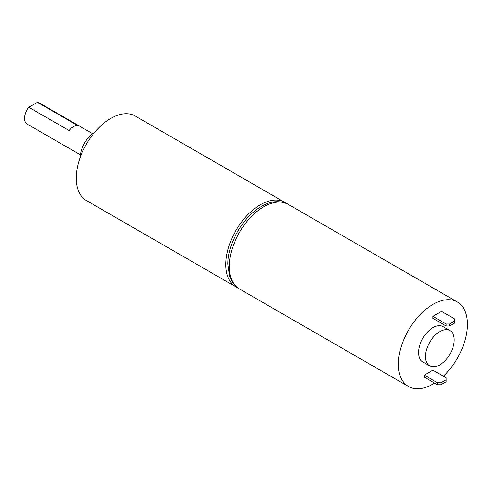<?xml version="1.0" encoding="UTF-8"?>
<svg xmlns="http://www.w3.org/2000/svg" width="491" height="491" viewBox="0 0 491 491"><rect width="100%" height="100%" fill="white"/><g stroke="black" fill="none" stroke-linecap="round" stroke-linejoin="round"><path stroke-width="0.74" d="M449.596 325.981L446.147 325.981L432.915 318.346L432.915 316.351L446.147 323.992L449.596 323.992L449.596 325.981L454.77 322.992L454.77 321.004L449.596 323.992M446.147 325.981L446.147 323.992M454.77 321.004L454.77 319.009L441.544 311.368L432.915 316.351M429.65 365.85L422.745 361.867A20.34 11.741 -60 0 1 422.745 338.379A20.34 11.741 -60 0 1 443.085 326.638L449.983 330.621A20.34 11.741 -60 0 1 453.101 346.922A20.34 11.741 -60 0 1 439.819 364.844A20.34 11.741 -60 0 1 429.65 365.85A20.34 11.741 -60 0 1 429.65 342.362A20.34 11.741 -60 0 1 449.983 330.621M434.596 383.084A48.812 28.183 -60 0 1 432.915 384.103A48.812 28.183 -60 0 1 408.506 386.521A48.812 28.183 -60 0 1 408.506 330.161A48.812 28.183 -60 0 1 457.317 301.977A48.812 28.183 -60 0 1 443.373 376.192M440.967 384.772L446.147 381.783L446.147 377.794L432.915 370.159L424.285 375.136L424.285 377.131L437.518 384.772L437.518 382.777L440.967 382.777L440.967 384.772L437.518 384.772M80.279 157.181A20.34 11.741 -60 0 1 94.585 132.398M237.632 287.738A48.812 28.183 -60 0 1 235.925 286.885A48.812 28.183 -60 0 1 235.925 230.518A48.812 28.183 -60 0 1 284.743 202.341A48.812 28.183 -60 0 1 286.333 203.384M235.925 286.885L86.361 200.531A48.812 28.183 -60 0 1 86.361 144.17A48.812 28.183 -60 0 1 135.172 115.986L284.743 202.341M37.408 102.3L28.797 107.271L69.065 130.52A12.201 7.046 -60 0 1 77.676 125.549L37.408 102.3A12.201 7.046 -60 0 1 39.206 102.852L92.621 133.693M446.147 379.788L440.967 382.777M437.518 382.777L424.285 375.136M80.42 154.831L27.005 123.99A12.201 7.046 -60 0 1 28.797 107.271M408.506 386.521L239.381 288.88A48.812 28.183 -60 0 1 239.381 232.513A48.812 28.183 -60 0 1 288.192 204.33L457.317 301.977M239.381 288.88C235.987 286.891 233.317 284.062 231.359 280.386L229.592 276.23L227.842 264.097C227.701 243.653 242.824 217.268 260.604 206.944C270.093 200.96 279.293 200.089 288.192 204.33"/></g></svg>
